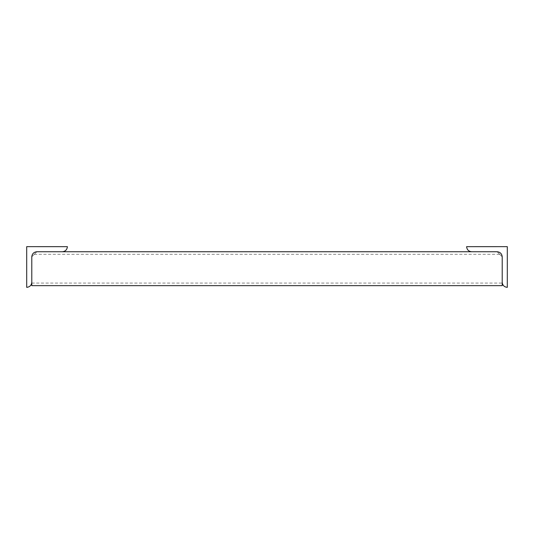 <?xml version="1.0" encoding="UTF-8"?>
<svg xmlns="http://www.w3.org/2000/svg" width="534" height="534" viewBox="0 0 534 534"><rect width="100%" height="100%" fill="white"/><g stroke="black" fill="none" stroke-linecap="round" stroke-linejoin="round"><path stroke-width="0.4" stroke-dasharray="2.67 2" d="M507.293 287.345L507.3 246.655L466.609 246.661M471.689 251.741L497.127 251.741C500.198 252.061 501.893 253.757 502.214 256.827L502.214 282.266M26.707 287.345L26.7 246.655L67.391 246.661M62.311 251.741L36.873 251.741C33.802 252.061 32.107 253.757 31.786 256.827L31.786 282.266M31.786 268.695C31.786 287.232 31.786 287.232 31.786 268.695C31.786 287.232 31.786 287.232 31.786 268.695L31.786 256.827C38.408 250.206 38.408 250.206 31.786 256.827C35.09 253.523 35.09 253.523 31.786 256.827C35.09 253.523 35.09 253.523 31.786 256.827L31.786 268.695C31.786 287.232 31.786 287.232 31.786 268.695C31.786 287.232 31.786 287.232 31.786 268.695L31.786 256.827C38.408 250.206 38.408 250.206 31.786 256.827C38.408 250.206 38.408 250.206 31.786 256.827C35.09 253.523 35.09 253.523 31.786 256.827C35.09 253.523 35.09 253.523 31.786 256.827L31.786 268.695C31.786 287.232 31.786 287.232 31.786 268.695C31.786 287.232 31.786 287.232 31.786 268.695L31.786 256.827C38.408 250.206 38.408 250.206 31.786 256.827C38.408 250.206 38.408 250.206 31.786 256.827C35.09 253.523 35.09 253.523 31.786 256.827C35.09 253.523 35.09 253.523 31.786 256.827L31.786 268.695C31.786 287.232 31.786 287.232 31.786 268.695C31.786 287.232 31.786 287.232 31.786 268.695L31.786 256.827C38.408 250.206 38.408 250.206 31.786 256.827C38.408 250.206 38.408 250.206 31.786 256.827C35.09 253.523 35.09 253.523 31.786 256.827C35.09 253.523 35.09 253.523 31.786 256.827L31.786 268.695C31.786 287.232 31.786 287.232 31.786 268.695C31.786 287.232 31.786 287.232 31.786 268.695L31.786 256.827C38.408 250.206 38.408 250.206 31.786 256.827C38.408 250.206 38.408 250.206 31.786 256.827C35.09 253.523 35.09 253.523 31.786 256.827C35.09 253.523 35.09 253.523 31.786 256.827L31.786 268.695C31.786 287.232 31.786 287.232 31.786 268.695C31.786 287.232 31.786 287.232 31.786 268.695L31.786 256.827C38.408 250.206 38.408 250.206 31.786 256.827C38.408 250.206 38.408 250.206 31.786 256.827C35.09 253.523 35.09 253.523 31.786 256.827C35.09 253.523 35.09 253.523 31.786 256.827L31.786 268.695C31.786 287.232 31.786 287.232 31.786 268.695C31.786 287.232 31.786 287.232 31.786 268.695L31.786 256.827C38.408 250.206 38.408 250.206 31.786 256.827C38.408 250.206 38.408 250.206 31.786 256.827C35.09 253.523 35.09 253.523 31.786 256.827C35.09 253.523 35.09 253.523 31.786 256.827L31.786 268.695C31.786 287.232 31.786 287.232 31.786 268.695C31.786 287.232 31.786 287.232 31.786 268.695L31.786 256.827C38.408 250.206 38.408 250.206 31.786 256.827C38.408 250.206 38.408 250.206 31.786 256.827C35.09 253.523 35.09 253.523 31.786 256.827C35.09 253.523 35.09 253.523 31.786 256.827L31.786 268.695C31.786 287.232 31.786 287.232 31.786 268.695C31.786 287.232 31.786 287.232 31.786 268.695L31.786 256.827C38.408 250.206 38.408 250.206 31.786 256.827C38.408 250.206 38.408 250.206 31.786 256.827C35.09 253.523 35.09 253.523 31.786 256.827C35.09 253.523 35.09 253.523 31.786 256.827L31.786 268.695C31.786 287.232 31.786 287.232 31.786 268.695C31.786 287.232 31.786 287.232 31.786 268.695L31.786 256.827C38.408 250.206 38.408 250.206 31.786 256.827C38.408 250.206 38.408 250.206 31.786 256.827C35.09 253.523 35.09 253.523 31.786 256.827C35.09 253.523 35.09 253.523 31.786 256.827L31.786 268.695C31.786 287.232 31.786 287.232 31.786 268.695C31.786 287.232 31.786 287.232 31.786 268.695L31.786 256.827C38.408 250.206 38.408 250.206 31.786 256.827C38.408 250.206 38.408 250.206 31.786 256.827C35.09 253.523 35.09 253.523 31.786 256.827C35.09 253.523 35.09 253.523 31.786 256.827L31.786 268.695M502.214 268.695C502.214 287.232 502.214 287.232 502.214 268.695C502.214 287.232 502.214 287.232 502.214 268.695L502.214 256.827C495.592 250.206 495.592 250.206 502.214 256.827C498.91 253.523 498.91 253.523 502.214 256.827C498.91 253.523 498.91 253.523 502.214 256.827L502.214 268.695C502.214 287.232 502.214 287.232 502.214 268.695C502.214 287.232 502.214 287.232 502.214 268.695L502.214 256.827C495.592 250.206 495.592 250.206 502.214 256.827C495.592 250.206 495.592 250.206 502.214 256.827C498.91 253.523 498.91 253.523 502.214 256.827C498.91 253.523 498.91 253.523 502.214 256.827L502.214 268.695C502.214 287.232 502.214 287.232 502.214 268.695C502.214 287.232 502.214 287.232 502.214 268.695L502.214 256.827C495.592 250.206 495.592 250.206 502.214 256.827C495.592 250.206 495.592 250.206 502.214 256.827C498.91 253.523 498.91 253.523 502.214 256.827C498.91 253.523 498.91 253.523 502.214 256.827L502.214 268.695C502.214 287.232 502.214 287.232 502.214 268.695C502.214 287.232 502.214 287.232 502.214 268.695L502.214 256.827C495.592 250.206 495.592 250.206 502.214 256.827C495.592 250.206 495.592 250.206 502.214 256.827C498.91 253.523 498.91 253.523 502.214 256.827C498.91 253.523 498.91 253.523 502.214 256.827L502.214 268.695C502.214 287.232 502.214 287.232 502.214 268.695C502.214 287.232 502.214 287.232 502.214 268.695L502.214 256.827C495.592 250.206 495.592 250.206 502.214 256.827C495.592 250.206 495.592 250.206 502.214 256.827C498.91 253.523 498.91 253.523 502.214 256.827C498.91 253.523 498.91 253.523 502.214 256.827L502.214 268.695C502.214 287.232 502.214 287.232 502.214 268.695C502.214 287.232 502.214 287.232 502.214 268.695L502.214 256.827C495.592 250.206 495.592 250.206 502.214 256.827C495.592 250.206 495.592 250.206 502.214 256.827C498.91 253.523 498.91 253.523 502.214 256.827C498.91 253.523 498.91 253.523 502.214 256.827L502.214 268.695C502.214 287.232 502.214 287.232 502.214 268.695C502.214 287.232 502.214 287.232 502.214 268.695L502.214 256.827C495.592 250.206 495.592 250.206 502.214 256.827C495.592 250.206 495.592 250.206 502.214 256.827C498.91 253.523 498.91 253.523 502.214 256.827C498.91 253.523 498.91 253.523 502.214 256.827L502.214 268.695C502.214 287.232 502.214 287.232 502.214 268.695C502.214 287.232 502.214 287.232 502.214 268.695L502.214 256.827C495.592 250.206 495.592 250.206 502.214 256.827C495.592 250.206 495.592 250.206 502.214 256.827C498.91 253.523 498.91 253.523 502.214 256.827C498.91 253.523 498.91 253.523 502.214 256.827L502.214 268.695C502.214 287.232 502.214 287.232 502.214 268.695C502.214 287.232 502.214 287.232 502.214 268.695L502.214 256.827C495.592 250.206 495.592 250.206 502.214 256.827C495.592 250.206 495.592 250.206 502.214 256.827C498.91 253.523 498.91 253.523 502.214 256.827C498.91 253.523 498.91 253.523 502.214 256.827L502.214 268.695C502.214 287.232 502.214 287.232 502.214 268.695C502.214 287.232 502.214 287.232 502.214 268.695L502.214 256.827C495.592 250.206 495.592 250.206 502.214 256.827C495.592 250.206 495.592 250.206 502.214 256.827C498.91 253.523 498.91 253.523 502.214 256.827C498.91 253.523 498.91 253.523 502.214 256.827L502.214 268.695C502.214 287.232 502.214 287.232 502.214 268.695C502.214 287.232 502.214 287.232 502.214 268.695L502.214 256.827C495.592 250.206 495.592 250.206 502.214 256.827C495.592 250.206 495.592 250.206 502.214 256.827C498.91 253.523 498.91 253.523 502.214 256.827C498.91 253.523 498.91 253.523 502.214 256.827L502.214 268.695M31.786 283.073L502.214 283.073M34.296 254.317L499.704 254.317M36.873 251.741L497.127 251.741L36.873 251.741M502.214 285.65L31.786 285.65L502.214 285.65"/><path stroke-width="0.8" d="M507.3 246.655L466.609 246.661C466.93 249.725 468.625 251.421 471.689 251.741L497.127 251.741C500.198 252.061 501.893 253.757 502.214 256.827L502.214 282.266C502.534 285.33 504.229 287.025 507.293 287.345L507.3 246.655M507.293 287.345L507.3 287.345C504.229 287.025 502.534 285.33 502.214 282.266M466.609 246.661C466.93 249.725 468.625 251.421 471.689 251.741M26.7 246.655L67.391 246.661C67.07 249.725 65.375 251.421 62.311 251.741L36.873 251.741C33.802 252.061 32.107 253.757 31.786 256.827L31.786 282.266C31.466 285.33 29.77 287.025 26.707 287.345L26.7 246.655M67.391 246.661C67.07 249.725 65.375 251.421 62.311 251.741M31.786 282.266C31.466 285.33 29.77 287.025 26.707 287.345M31.786 256.827C38.408 250.206 38.408 250.206 31.786 256.827M502.214 256.827C495.592 250.206 495.592 250.206 502.214 256.827M502.214 268.695L502.214 285.65L502.214 268.695M31.786 268.695L31.786 285.65L31.786 268.695M36.873 251.741L497.127 251.741M502.214 285.65L31.786 285.65"/></g></svg>
